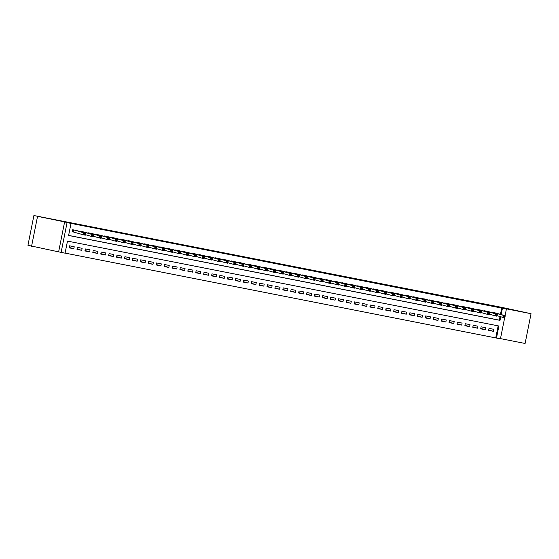 <?xml version="1.0" encoding="UTF-8"?>
<svg xmlns="http://www.w3.org/2000/svg" width="559" height="559" viewBox="0 0 559 559"><rect width="100%" height="100%" fill="white"/><g stroke="black" fill="none" stroke-linecap="round" stroke-linejoin="round"><path stroke-width="0.84" d="M51.058 219.072L40.842 217.053L51.058 219.072M524.021 312.153L513.805 310.126L524.021 312.153M504.665 317.715L500.438 338.845L496.483 338.062L498.894 325.995L67.485 241.097L65.075 253.164L61.113 252.388L67.066 222.622L71.021 223.397L68.61 235.465L500.019 320.363L500.745 316.75M58.667 251.676L64.613 221.909L33.896 215.529L27.95 245.296L61.113 252.388M500.487 338.621L525.104 343.471L531.05 313.704L503.939 308.365L506.391 309.078L505.07 315.688M65.089 253.101L496.483 338.062M37.502 216.578L31.556 246.344M33.896 215.529L502.094 307.429L531.05 313.704M77.421 230.776L72.698 229.721L72.293 231.733L73.683 232.006M85.338 232.334L80.615 231.279L80.531 231.678M93.255 233.893L88.532 232.837L88.448 233.236M101.172 235.451L96.441 234.396L96.365 234.794M109.089 237.009L104.358 235.954L104.281 236.352M116.999 238.567L112.275 237.512L112.198 237.91M124.916 240.125L120.192 239.07L120.115 239.469M132.832 241.684L128.109 240.629L128.025 241.027M140.749 243.242L136.026 242.187L135.942 242.585M148.666 244.8L143.942 243.745L143.859 244.143M156.583 246.358L151.852 245.303L151.775 245.701M164.493 247.917L159.769 246.861L159.692 247.26M172.41 249.475L167.686 248.42L167.609 248.818M180.326 251.033L175.603 249.978L175.526 250.376M188.243 252.591L183.52 251.529L183.436 251.934M196.16 254.149L191.437 253.087L191.353 253.486M204.077 255.701L199.346 254.645L199.27 255.044M211.994 257.259L207.263 256.204L207.186 256.602M219.904 258.817L215.18 257.762L215.103 258.16M227.82 260.375L223.097 259.32L223.02 259.718M235.737 261.933L231.014 260.878L230.93 261.277M243.654 263.492L238.931 262.437L238.847 262.835M251.571 265.05L246.847 263.995L246.764 264.393M259.488 266.608L254.757 265.553L254.68 265.951M267.398 268.166L262.674 267.111L262.597 267.509M275.314 269.724L270.591 268.669L270.514 269.068M283.231 271.283L278.508 270.228L278.431 270.626M291.148 272.841L286.425 271.786L286.341 272.184M299.065 274.399L294.341 273.344L294.258 273.742M306.982 275.957L302.251 274.902L302.174 275.301M314.899 277.516L310.168 276.453L310.091 276.859M322.809 279.074L318.085 278.012L318.008 278.41M330.725 280.625L326.002 279.57L325.925 279.968M338.642 282.183L333.919 281.128L333.835 281.526M346.559 283.741L341.835 282.686L341.752 283.085M354.476 285.3L349.752 284.245L349.668 284.643M362.393 286.858L357.662 285.803L357.585 286.201M370.31 288.416L365.579 287.361L365.502 287.759M378.219 289.974L373.496 288.919L373.419 289.317M386.136 291.532L381.413 290.477L381.336 290.876M394.053 293.091L389.33 292.036L389.246 292.434M401.97 294.649L397.246 293.594L397.163 293.992M409.887 296.207L405.163 295.152L405.079 295.55M417.804 297.765L413.073 296.71L412.996 297.108M425.713 299.324L420.99 298.268L420.913 298.667M433.63 300.882L428.907 299.827L428.83 300.225M441.547 302.44L436.824 301.378L436.74 301.783M449.464 303.998L444.74 302.936L444.657 303.334M457.381 305.549L452.657 304.494L452.573 304.893M465.298 307.108L460.567 306.053L460.49 306.451M473.214 308.666L468.484 307.611L468.407 308.009M481.124 310.224L476.401 309.169L476.324 309.567M489.041 311.782L484.318 310.727L484.241 311.125M488.699 329.971L493.366 331.319L488.615 330.39L489.02 328.378L493.765 329.307L493.366 331.319M480.782 328.412L485.45 329.761L480.698 328.832L481.103 326.819L485.855 327.756L485.45 329.761M472.865 326.854L477.533 328.203L472.788 327.274L473.187 325.261L477.938 326.197L477.533 328.203M464.955 325.296L469.616 326.645L464.871 325.715L465.27 323.703L470.021 324.639L469.616 326.645M457.038 323.738L461.706 325.093L456.955 324.157L457.353 322.145L462.104 323.081L461.706 325.093M449.122 322.18L453.789 323.535L449.038 322.599L449.436 320.587L454.188 321.523L453.789 323.535M441.205 320.621L445.872 321.977L441.121 321.041L441.526 319.028L446.271 319.965L445.872 321.977M433.288 319.063L437.956 320.419L433.204 319.482L433.609 317.47L438.354 318.406L437.956 320.419M425.371 317.505L430.039 318.861L425.287 317.924L425.692 315.912L430.444 316.848L430.039 318.861M417.454 315.954L422.122 317.302L417.377 316.366L417.776 314.354L422.527 315.29L422.122 317.302M409.544 314.396L414.205 315.744L409.461 314.808L409.859 312.795L414.61 313.732L414.205 315.744M401.628 312.837L406.295 314.186L401.544 313.25L401.942 311.237L406.693 312.174L406.295 314.186M393.711 311.279L398.378 312.628L393.627 311.691L394.032 309.679L398.777 310.615L398.378 312.628M385.794 309.721L390.461 311.07L385.71 310.133L386.115 308.121L390.86 309.057L390.461 311.07M377.877 308.163L382.545 309.511L377.793 308.575L378.198 306.57L382.95 307.499L382.545 309.511M369.96 306.605L374.628 307.953L369.876 307.017L370.282 305.011L375.033 305.941L374.628 307.953M362.05 305.046L366.711 306.395L361.966 305.466L362.365 303.453L367.116 304.382L366.711 306.395M354.133 303.488L358.794 304.837L354.05 303.907L354.448 301.895L359.199 302.831L358.794 304.837M346.217 301.93L350.884 303.278L346.133 302.349L346.531 300.337L351.283 301.273L350.884 303.278M338.3 300.372L342.967 301.72L338.216 300.791L338.621 298.779L343.366 299.715L342.967 301.72M330.383 298.813L335.051 300.169L330.299 299.233L330.704 297.22L335.449 298.157L335.051 300.169M322.466 297.255L327.134 298.611L322.382 297.674L322.788 295.662L327.539 296.598L327.134 298.611M314.549 295.697L319.217 297.053L314.472 296.116L314.871 294.104L319.622 295.04L319.217 297.053M306.639 294.139L311.3 295.494L306.556 294.558L306.954 292.546L311.705 293.482L311.3 295.494M298.723 292.581L303.39 293.936L298.639 293L299.037 290.987L303.789 291.924L303.39 293.936M290.806 291.029L295.473 292.378L290.722 291.442L291.127 289.429L295.872 290.366L295.473 292.378M282.889 289.471L287.557 290.82L282.805 289.883L283.21 287.871L287.955 288.807L287.557 290.82M274.972 287.913L279.64 289.262L274.888 288.325L275.294 286.313L280.045 287.249L279.64 289.262M267.055 286.355L271.723 287.703L266.971 286.767L267.377 284.755L272.128 285.691L271.723 287.703M259.145 284.797L263.806 286.145L259.062 285.209L259.46 283.196L264.211 284.133L263.806 286.145M251.229 283.238L255.889 284.587L251.145 283.651L251.543 281.645L256.295 282.575L255.889 284.587M243.312 281.68L247.979 283.029L243.228 282.092L243.626 280.087L248.378 281.016L247.979 283.029M235.395 280.122L240.063 281.47L235.311 280.541L235.716 278.529L240.461 279.458L240.063 281.47M227.478 278.564L232.146 279.912L227.394 278.983L227.799 276.971L232.544 277.9L232.146 279.912M219.561 277.005L224.229 278.354L219.477 277.425L219.883 275.412L224.634 276.349L224.229 278.354M211.644 275.447L216.312 276.796L211.568 275.866L211.966 273.854L216.717 274.79L216.312 276.796M203.735 273.889L208.395 275.245L203.651 274.308L204.049 272.296L208.8 273.232L208.395 275.245M195.818 272.331L200.485 273.686L195.734 272.75L196.132 270.738L200.884 271.674L200.485 273.686M187.901 270.773L192.569 272.128L187.817 271.192L188.215 269.179L192.967 270.116L192.569 272.128M179.984 269.214L184.652 270.57L179.9 269.634L180.305 267.621L185.05 268.558L184.652 270.57M172.067 267.656L176.735 269.012L171.983 268.075L172.389 266.063L177.14 266.999L176.735 269.012M164.15 266.105L168.818 267.454L164.066 266.517L164.472 264.505L169.223 265.441L168.818 267.454M156.234 264.547L160.901 265.895L156.157 264.959L156.555 262.947L161.306 263.883L160.901 265.895M148.324 262.989L152.984 264.337L148.24 263.401L148.638 261.388L153.39 262.325L152.984 264.337M140.407 261.43L145.074 262.779L140.323 261.843L140.721 259.83L145.473 260.767L145.074 262.779M132.49 259.872L137.158 261.221L132.406 260.284L132.811 258.272L137.556 259.208L137.158 261.221M124.573 258.314L129.241 259.662L124.489 258.726L124.895 256.721L129.639 257.65L129.241 259.662M116.656 256.756L121.324 258.104L116.572 257.168L116.978 255.163L121.729 256.092L121.324 258.104M108.739 255.197L113.407 256.546L108.656 255.617L109.061 253.604L113.812 254.534L113.407 256.546M100.83 253.639L105.49 254.988L100.746 254.059L101.144 252.046L105.896 252.975L105.49 254.988M92.913 252.081L97.58 253.43L92.829 252.5L93.227 250.488L97.979 251.424L97.58 253.43M84.996 250.523L89.664 251.871L84.912 250.942L85.31 248.93L90.062 249.866L89.664 251.871M77.079 248.965L81.747 250.32L76.995 249.384L77.401 247.371L82.145 248.308L81.747 250.32M495.763 337.853L498.16 325.855M74.228 246.75L69.484 245.813L69.078 247.826L73.83 248.762L74.228 246.75M500.459 314.354L501.709 308.086L71.021 223.397M68.624 235.402L499.299 320.153L500.019 316.541M496.958 313.34L492.234 312.285L492.151 312.684M64.613 221.909L67.066 222.622M501.709 308.086L506.391 309.078M501.178 314.563L502.429 308.295M499.299 320.153L500.019 320.363M69.162 247.406L73.83 248.762M503.925 316.121L503.764 316.925L504.553 317.086L504.714 316.282L503.261 315.353L505.238 315.737L504.84 317.75L502.862 317.358L503.261 315.353L493.618 312.558M495.595 312.949L505.238 315.737L504.714 316.282M503.764 316.925L502.862 317.358L497.028 315.674M504.553 317.086L504.84 317.75M496.008 314.563L495.847 315.374L496.637 315.528L496.797 314.724L495.344 313.795L497.321 314.179L496.923 316.191L494.946 315.8L495.344 313.795L485.701 311M487.679 311.391L497.321 314.179L496.797 314.724M495.847 315.374L494.946 315.8L489.111 314.116M496.637 315.528L496.923 316.191M488.091 313.005L487.93 313.816L488.72 313.969L488.88 313.166L487.427 312.236L489.411 312.621L489.006 314.633L487.029 314.242L487.427 312.236L477.784 309.441M479.769 309.833L489.411 312.621L488.88 313.166M487.93 313.816L487.029 314.242L481.194 312.558M488.72 313.969L489.006 314.633M480.174 311.454L480.013 312.257L480.803 312.411L480.964 311.608L479.517 310.678L481.495 311.063L481.089 313.075L479.112 312.691L479.517 310.678L469.874 307.883M471.852 308.275L481.495 311.063L480.964 311.608M480.013 312.257L479.112 312.691L473.277 311M480.803 312.411L481.089 313.075M472.257 309.896L472.096 310.699L472.893 310.853L473.054 310.049L471.6 309.12L473.578 309.511L473.173 311.517L471.195 311.132L471.6 309.12L461.958 306.325M463.935 306.716L473.578 309.511L473.054 310.049M472.096 310.699L471.195 311.132L465.361 309.441M472.893 310.853L473.173 311.517M464.34 308.337L464.18 309.141L464.976 309.295L465.137 308.491L463.684 307.562L465.661 307.953L465.263 309.959L463.278 309.574L463.684 307.562L454.041 304.767M456.018 305.158L465.661 307.953L465.137 308.491M464.18 309.141L463.278 309.574L457.451 307.883M464.976 309.295L465.263 309.959M456.43 306.779L456.27 307.583L457.059 307.736L457.22 306.933L455.767 306.004L457.744 306.395L457.346 308.4L455.368 308.016L455.767 306.004L446.124 303.209M448.101 303.6L457.744 306.395L457.22 306.933M456.27 307.583L455.368 308.016L449.534 306.325M457.059 307.736L457.346 308.4M448.514 305.221L448.353 306.025L449.143 306.178L449.303 305.375L447.85 304.445L449.827 304.837L449.429 306.849L447.452 306.458L447.85 304.445L438.207 301.65M440.185 302.042L449.827 304.837L449.303 305.375M448.353 306.025L447.452 306.458L441.617 304.767M449.143 306.178L449.429 306.849M440.597 303.663L440.436 304.466L441.226 304.62L441.386 303.817L439.933 302.887L441.917 303.278L441.512 305.291L439.535 304.9L439.933 302.887L430.29 300.099M432.275 300.483L441.917 303.278L441.386 303.817M440.436 304.466L439.535 304.9L433.7 303.209M441.226 304.62L441.512 305.291M432.68 302.105L432.519 302.908L433.309 303.062L433.47 302.258L432.016 301.329L434.001 301.72L433.595 303.733L431.618 303.341L432.016 301.329L422.373 298.541M424.358 298.925L434.001 301.72L433.47 302.258M432.519 302.908L431.618 303.341L425.783 301.65M433.309 303.062L433.595 303.733M424.763 300.546L424.602 301.35L425.392 301.504L425.553 300.7L424.106 299.771L426.084 300.162L425.679 302.174L423.701 301.783L424.106 299.771L414.464 296.983M416.441 297.367L426.084 300.162L425.553 300.7M424.602 301.35L423.701 301.783L417.866 300.092M425.392 301.504L425.679 302.174M416.846 298.988L416.686 299.792L417.482 299.945L417.643 299.142L416.189 298.213L418.167 298.604L417.762 300.616L415.784 300.225L416.189 298.213L406.547 295.425M408.524 295.809L418.167 298.604L417.643 299.142M416.686 299.792L415.784 300.225L409.957 298.534M417.482 299.945L417.762 300.616M408.929 297.43L408.769 298.233L409.565 298.394L409.726 297.584L408.273 296.654L410.25 297.046L409.852 299.058L407.867 298.667L408.273 296.654L398.63 293.866M400.607 294.258L410.25 297.046L409.726 297.584M408.769 298.233L407.867 298.667L402.04 296.976M409.565 298.394L409.852 299.058M401.02 295.872L400.859 296.675L401.648 296.836L401.809 296.025L400.356 295.096L402.333 295.487L401.935 297.5L399.958 297.108L400.356 295.096L390.713 292.308M392.691 292.699L402.333 295.487L401.809 296.025M400.859 296.675L399.958 297.108L394.123 295.425M401.648 296.836L401.935 297.5M393.103 294.313L392.942 295.117L393.732 295.278L393.892 294.474L392.439 293.538L394.416 293.929L394.018 295.942L392.041 295.55L392.439 293.538L382.796 290.75M384.774 291.141L394.416 293.929L393.892 294.474M392.942 295.117L392.041 295.55L386.206 293.866M393.732 295.278L394.018 295.942M385.186 292.755L385.025 293.559L385.815 293.72L385.976 292.916L384.522 291.98L386.507 292.371L386.101 294.383L384.124 293.992L384.522 291.98L374.879 289.192M376.864 289.583L386.507 292.371L385.976 292.916M385.025 293.559L384.124 293.992L378.289 292.308M385.815 293.72L386.101 294.383M377.269 291.197L377.108 292.001L377.898 292.161L378.059 291.358L376.612 290.428L378.59 290.813L378.184 292.825L376.207 292.434L376.612 290.428L366.97 287.633M368.947 288.025L378.59 290.813L378.059 291.358M377.108 292.001L376.207 292.434L370.372 290.75M377.898 292.161L378.184 292.825M369.352 289.639L369.192 290.449L369.988 290.603L370.149 289.8L368.695 288.87L370.673 289.255L370.268 291.267L368.29 290.876L368.695 288.87L359.053 286.075M361.03 286.467L370.673 289.255L370.149 289.8M369.192 290.449L368.29 290.876L362.456 289.192M369.988 290.603L370.268 291.267M361.435 288.081L361.275 288.891L362.071 289.045L362.232 288.241L360.779 287.312L362.756 287.696L362.358 289.709L360.373 289.317L360.779 287.312L351.136 284.517M353.113 284.908L362.756 287.696L362.232 288.241M361.275 288.891L360.373 289.317L354.546 287.633M362.071 289.045L362.358 289.709M353.526 286.529L353.365 287.333L354.154 287.487L354.315 286.683L352.862 285.754L354.839 286.138L354.441 288.151L352.463 287.766L352.862 285.754L343.219 282.959M345.196 283.35L354.839 286.138L354.315 286.683M353.365 287.333L352.463 287.766L346.629 286.075M354.154 287.487L354.441 288.151M345.609 284.971L345.448 285.775L346.238 285.928L346.398 285.125L344.945 284.196L346.922 284.587L346.524 286.592L344.547 286.208L344.945 284.196L335.302 281.401M337.28 281.792L346.922 284.587L346.398 285.125M345.448 285.775L344.547 286.208L338.712 284.517M346.238 285.928L346.524 286.592M337.692 283.413L337.531 284.217L338.321 284.37L338.481 283.567L337.028 282.637L339.013 283.029L338.607 285.034L336.63 284.65L337.028 282.637L327.385 279.842M329.363 280.234L339.013 283.029L338.481 283.567M337.531 284.217L336.63 284.65L330.795 282.959M338.321 284.37L338.607 285.034M329.775 281.855L329.614 282.658L330.404 282.812L330.565 282.009L329.111 281.079L331.096 281.47L330.69 283.476L328.713 283.092L329.111 281.079L319.469 278.284M321.453 278.675L331.096 281.47L330.565 282.009M329.614 282.658L328.713 283.092L322.878 281.401M330.404 282.812L330.69 283.476M321.858 280.297L321.698 281.1L322.487 281.254L322.648 280.45L321.201 279.521L323.179 279.912L322.774 281.925L320.796 281.533L321.201 279.521L311.559 276.726M313.536 277.117L323.179 279.912L322.648 280.45M321.698 281.1L320.796 281.533L314.962 279.842M322.487 281.254L322.774 281.925M313.941 278.738L313.781 279.542L314.577 279.696L314.738 278.892L313.285 277.963L315.262 278.354L314.857 280.366L312.879 279.975L313.285 277.963L303.642 275.175M305.619 275.559L315.262 278.354L314.738 278.892M313.781 279.542L312.879 279.975L307.052 278.284M314.577 279.696L314.857 280.366M306.025 277.18L305.864 277.984L306.66 278.137L306.821 277.334L305.368 276.405L307.345 276.796L306.947 278.808L304.962 278.417L305.368 276.405L295.725 273.617M297.702 274.001L307.345 276.796L306.821 277.334M305.864 277.984L304.962 278.417L299.135 276.726M306.66 278.137L306.947 278.808M298.115 275.622L297.954 276.425L298.744 276.579L298.904 275.776L297.451 274.846L299.428 275.238L299.03 277.25L297.053 276.859L297.451 274.846L287.808 272.058M289.786 272.443L299.428 275.238L298.904 275.776M297.954 276.425L297.053 276.859L291.218 275.168M298.744 276.579L299.03 277.25M290.198 274.064L290.037 274.867L290.827 275.021L290.987 274.217L289.534 273.288L291.512 273.679L291.113 275.692L289.136 275.301L289.534 273.288L279.891 270.5M281.869 270.884L291.512 273.679L290.987 274.217M290.037 274.867L289.136 275.301L283.301 273.61M290.827 275.021L291.113 275.692M282.281 272.506L282.12 273.309L282.91 273.47L283.071 272.659L281.617 271.73L283.602 272.121L283.196 274.134L281.219 273.742L281.617 271.73L271.974 268.942M273.959 269.333L283.602 272.121L283.071 272.659M282.12 273.309L281.219 273.742L275.384 272.051M282.91 273.47L283.196 274.134M274.364 270.947L274.203 271.751L274.993 271.912L275.154 271.101L273.707 270.172L275.685 270.563L275.28 272.575L273.302 272.184L273.707 270.172L264.058 267.384M266.042 267.775L275.685 270.563L275.154 271.101M274.203 271.751L273.302 272.184L267.468 270.5M274.993 271.912L275.28 272.575M266.447 269.389L266.287 270.193L267.076 270.353L267.244 269.55L265.791 268.613L267.768 269.005L267.363 271.017L265.385 270.626L265.791 268.613L256.148 265.825M258.125 266.217L267.768 269.005L267.244 269.55M266.287 270.193L265.385 270.626L259.551 268.942M267.076 270.353L267.363 271.017M258.531 267.831L258.37 268.634L259.166 268.795L259.327 267.992L257.874 267.055L259.851 267.447L259.453 269.459L257.468 269.068L257.874 267.055L248.231 264.267M250.208 264.659L259.851 267.447L259.327 267.992M258.37 268.634L257.468 269.068L251.641 267.384M259.166 268.795L259.453 269.459M250.621 266.273L250.46 267.076L251.25 267.237L251.41 266.433L249.957 265.504L251.934 265.888L251.536 267.901L249.552 267.509L249.957 265.504L240.314 262.709M242.292 263.1L251.934 265.888L251.41 266.433M250.46 267.076L249.552 267.509L243.724 265.825M251.25 267.237L251.536 267.901M242.704 264.714L242.543 265.525L243.333 265.679L243.493 264.875L242.04 263.946L244.017 264.33L243.619 266.343L241.642 265.951L242.04 263.946L232.397 261.151M234.375 261.542L244.017 264.33L243.493 264.875M242.543 265.525L241.642 265.951L235.807 264.267M243.333 265.679L243.619 266.343M234.787 263.156L234.626 263.967L235.416 264.121L235.577 263.317L234.123 262.388L236.108 262.772L235.702 264.784L233.725 264.393L234.123 262.388L224.48 259.593M226.458 259.984L236.108 262.772L235.577 263.317M234.626 263.967L233.725 264.393L227.89 262.709M235.416 264.121L235.702 264.784M226.87 261.605L226.709 262.409L227.499 262.562L227.66 261.759L226.206 260.829L228.191 261.214L227.786 263.226L225.808 262.842L226.206 260.829L216.564 258.034M218.548 258.426L228.191 261.214L227.66 261.759M226.709 262.409L225.808 262.842L219.973 261.151M227.499 262.562L227.786 263.226M218.953 260.047L218.793 260.85L219.582 261.004L219.743 260.201L218.296 259.271L220.274 259.656L219.869 261.668L217.891 261.284L218.296 259.271L208.654 256.476M210.631 256.867L220.274 259.656L219.743 260.201M218.793 260.85L217.891 261.284L212.057 259.593M219.582 261.004L219.869 261.668M211.036 258.489L210.876 259.292L211.672 259.446L211.833 258.642L210.38 257.713L212.357 258.104L211.952 260.11L209.974 259.725L210.38 257.713L200.737 254.918M202.714 255.309L212.357 258.104L211.833 258.642M210.876 259.292L209.974 259.725L204.14 258.034M211.672 259.446L211.952 260.11M203.12 256.93L202.959 257.734L203.756 257.888L203.916 257.084L202.463 256.155L204.44 256.546L204.042 258.551L202.058 258.167L202.463 256.155L192.82 253.36M194.798 253.751L204.44 256.546L203.916 257.084M202.959 257.734L202.058 258.167L196.23 256.476M203.756 257.888L204.042 258.551M195.21 255.372L195.049 256.176L195.839 256.329L195.999 255.526L194.546 254.597L196.523 254.988L196.125 257L194.148 256.609L194.546 254.597L184.903 251.802M186.881 252.193L196.523 254.988L195.999 255.526M195.049 256.176L194.148 256.609L188.313 254.918M195.839 256.329L196.125 257M187.293 253.814L187.132 254.618L187.922 254.771L188.083 253.968L186.629 253.038L188.607 253.43L188.208 255.442L186.231 255.051L186.629 253.038L176.986 250.25M178.964 250.635L188.607 253.43L188.083 253.968M187.132 254.618L186.231 255.051L180.396 253.36M187.922 254.771L188.208 255.442M179.376 252.256L179.215 253.059L180.005 253.213L180.166 252.409L178.712 251.48L180.697 251.871L180.291 253.884L178.314 253.493L178.712 251.48L169.07 248.692M171.054 249.076L180.697 251.871L180.166 252.409M179.215 253.059L178.314 253.493L172.479 251.802M180.005 253.213L180.291 253.884M171.459 250.698L171.299 251.501L172.088 251.655L172.249 250.851L170.802 249.922L172.78 250.313L172.375 252.326L170.397 251.934L170.802 249.922L161.153 247.134M163.137 247.518L172.78 250.313L172.249 250.851M171.299 251.501L170.397 251.934L164.563 250.243M172.088 251.655L172.375 252.326M163.542 249.139L163.382 249.943L164.171 250.097L164.332 249.293L162.886 248.364L164.863 248.755L164.458 250.767L162.48 250.376L162.886 248.364L153.243 245.576M155.22 245.96L164.863 248.755L164.332 249.293M163.382 249.943L162.48 250.376L156.646 248.685M164.171 250.097L164.458 250.767M155.626 247.581L155.465 248.385L156.261 248.545L156.422 247.735L154.969 246.805L156.946 247.197L156.548 249.209L154.563 248.818L154.969 246.805L145.326 244.017M147.303 244.409L156.946 247.197L156.422 247.735M155.465 248.385L154.563 248.818L148.736 247.127M156.261 248.545L156.548 249.209M147.709 246.023L147.548 246.826L148.345 246.987L148.505 246.177L147.052 245.247L149.029 245.639L148.631 247.651L146.647 247.26L147.052 245.247L137.409 242.459M139.387 242.851L149.029 245.639L148.505 246.177M147.548 246.826L146.647 247.26L140.819 245.576M148.345 246.987L148.631 247.651M139.799 244.465L139.638 245.268L140.428 245.429L140.588 244.625L139.135 243.689L141.113 244.08L140.714 246.093L138.737 245.701L139.135 243.689L129.492 240.901M131.47 241.292L141.113 244.08L140.588 244.625M139.638 245.268L138.737 245.701L132.902 244.017M140.428 245.429L140.714 246.093M131.882 242.906L131.721 243.71L132.511 243.871L132.672 243.067L131.218 242.131L133.196 242.522L132.797 244.535L130.82 244.143L131.218 242.131L121.576 239.343M123.553 239.734L133.196 242.522L132.672 243.067M131.721 243.71L130.82 244.143L124.985 242.459M132.511 243.871L132.797 244.535M123.965 241.348L123.805 242.152L124.594 242.313L124.755 241.509L123.301 240.58L125.286 240.964L124.881 242.976L122.903 242.585L123.301 240.58L113.659 237.785M115.643 238.176L125.286 240.964L124.755 241.509M123.805 242.152L122.903 242.585L117.069 240.901M124.594 242.313L124.881 242.976M116.048 239.79L115.888 240.601L116.677 240.754L116.838 239.951L115.392 239.021L117.369 239.406L116.964 241.418L114.986 241.027L115.392 239.021L105.749 236.226M107.726 236.618L117.369 239.406L116.838 239.951M115.888 240.601L114.986 241.027L109.152 239.343M116.677 240.754L116.964 241.418M108.132 238.232L107.971 239.042L108.767 239.196L108.928 238.393L107.475 237.463L109.452 237.848L109.047 239.86L107.069 239.469L107.475 237.463L97.832 234.668M99.809 235.059L109.452 237.848L108.928 238.393M107.971 239.042L107.069 239.469L101.235 237.785M108.767 239.196L109.047 239.86M100.215 236.681L100.054 237.484L100.851 237.638L101.011 236.834L99.558 235.905L101.535 236.289L101.137 238.302L99.153 237.917L99.558 235.905L89.915 233.11M91.893 233.501L101.535 236.289L101.011 236.834M100.054 237.484L99.153 237.917L93.325 236.226M100.851 237.638L101.137 238.302M92.305 235.122L92.144 235.926L92.934 236.08L93.094 235.276L91.641 234.347L93.619 234.731L93.22 236.743L91.243 236.359L91.641 234.347L81.998 231.552M83.976 231.943L93.619 234.731L93.094 235.276M92.144 235.926L91.243 236.359L85.408 234.668M92.934 236.08L93.22 236.743M84.388 233.564L84.227 234.368L85.017 234.521L85.178 233.718L83.724 232.789L85.702 233.18L85.303 235.185L83.326 234.801L83.724 232.789L74.081 229.994M76.059 230.385L85.702 233.18L85.178 233.718M84.227 234.368L83.326 234.801L72.307 231.685M85.017 234.521L85.303 235.185M493.499 312.537L493.401 313.047M493.387 312.516L493.29 313.012M485.582 310.979L485.485 311.489M485.471 310.958L485.373 311.454M477.672 309.42L477.568 309.931M477.561 309.4L477.456 309.896M469.756 307.862L469.651 308.372M469.644 307.841L469.539 308.337M461.839 306.304L461.734 306.814M461.727 306.283L461.629 306.779M453.922 304.746L453.817 305.256M453.81 304.725L453.712 305.221M446.005 303.188L445.907 303.698M445.893 303.167L445.796 303.67M438.088 301.629L437.99 302.139M437.976 301.608L437.879 302.112M430.171 300.071L430.074 300.581M430.06 300.05L429.962 300.553M422.262 298.513L422.157 299.023M422.15 298.492L422.045 298.995M414.345 296.955L414.24 297.465M414.233 296.934L414.128 297.437M406.428 295.397L406.323 295.907M406.316 295.376L406.218 295.879M398.511 293.838L398.413 294.348M398.399 293.817L398.301 294.32M390.594 292.287L390.496 292.797M390.482 292.259L390.385 292.762M382.677 290.729L382.58 291.239M382.566 290.701L382.468 291.204M374.768 289.171L374.663 289.681M374.656 289.15L374.551 289.646M366.851 287.612L366.746 288.123M366.739 287.592L366.634 288.088M358.934 286.054L358.829 286.564M358.822 286.033L358.724 286.529M351.017 284.496L350.912 285.006M350.905 284.475L350.807 284.971M343.1 282.938L343.002 283.448M342.988 282.917L342.891 283.413M335.183 281.38L335.086 281.89M335.072 281.359L334.974 281.855M327.267 279.821L327.169 280.332M327.155 279.8L327.057 280.297M319.357 278.263L319.252 278.773M319.245 278.242L319.14 278.745M311.44 276.705L311.335 277.215M311.328 276.684L311.223 277.187M303.523 275.147L303.418 275.657M303.411 275.126L303.313 275.629M295.606 273.589L295.508 274.099M295.494 273.568L295.397 274.071M287.689 272.03L287.592 272.54M287.578 272.009L287.48 272.512M279.773 270.472L279.675 270.982M279.661 270.451L279.563 270.954M271.863 268.914L271.758 269.424M271.751 268.893L271.646 269.396M263.946 267.363L263.841 267.873M263.834 267.335L263.729 267.838M256.029 265.804L255.924 266.315M255.917 265.777L255.819 266.28M248.112 264.246L248.007 264.756M248 264.225L247.903 264.721M240.195 262.688L240.097 263.198M240.084 262.667L239.986 263.163M232.278 261.13L232.181 261.64M232.167 261.109L232.069 261.605M224.362 259.572L224.264 260.082M224.25 259.551L224.152 260.047M216.452 258.013L216.347 258.524M216.34 257.992L216.235 258.489M208.535 256.455L208.43 256.965M208.423 256.434L208.318 256.93M200.618 254.897L200.513 255.407M200.506 254.876L200.408 255.372M192.701 253.339L192.596 253.849M192.589 253.318L192.492 253.821M184.784 251.781L184.687 252.291M184.673 251.76L184.575 252.263M176.868 250.222L176.77 250.732M176.756 250.201L176.658 250.705M168.958 248.664L168.853 249.174M168.839 248.643L168.741 249.146M161.041 247.106L160.936 247.616M160.929 247.085L160.824 247.588M153.124 245.548L153.019 246.058M153.012 245.527L152.907 246.03M145.207 243.99L145.102 244.5M145.095 243.969L144.998 244.472M137.29 242.438L137.193 242.941M137.179 242.41L137.081 242.913M129.374 240.88L129.276 241.39M129.262 240.852L129.164 241.355M121.457 239.322L121.359 239.832M121.345 239.301L121.247 239.797M113.547 237.764L113.442 238.274M113.435 237.743L113.33 238.239M105.63 236.205L105.525 236.716M105.518 236.184L105.413 236.681M97.713 234.647L97.608 235.157M97.601 234.626L97.504 235.122M89.796 233.089L89.692 233.599M89.685 233.068L89.587 233.564M81.88 231.531L81.782 232.041M81.768 231.51L81.67 232.006M73.963 229.973L73.564 231.971M73.851 229.952L73.453 231.95"/></g></svg>
